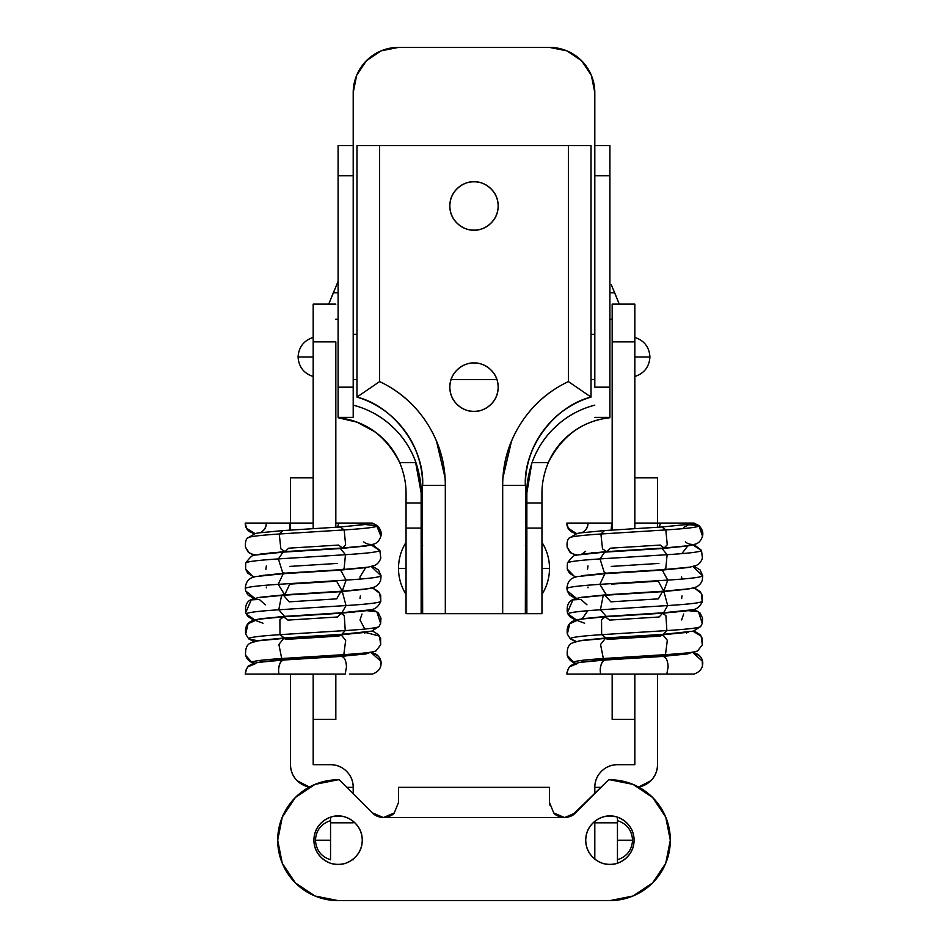 <?xml version="1.0" encoding="UTF-8"?>
<svg xmlns="http://www.w3.org/2000/svg" width="948" height="948" viewBox="0 0 948 948"><rect width="100%" height="100%" fill="white"/><g stroke="black" fill="none" stroke-linecap="round" stroke-linejoin="round"><path stroke-width="1.42" d="M612.171 674.087L612.171 719.39L634.828 719.39L634.828 674.087L612.171 674.087L634.828 674.087L634.828 719.39L612.171 719.39L612.171 674.087L600.546 674.087L600.226 670.52C600.594 663.896 602.513 660.377 605.962 659.974L662.368 656.443C665.816 656.526 667.748 660.021 668.139 666.93C667.748 660.021 665.816 656.526 662.368 656.443L687.916 653.883M612.171 304.118L612.171 341.873L634.828 341.873L634.828 304.118L634.828 477.78L634.828 341.873L612.171 341.873L612.171 304.118L634.828 304.118M634.828 523.083L634.828 477.78L657.474 477.78L634.828 477.78L634.828 523.083L657.474 523.083L657.474 477.78L657.474 523.083L634.828 523.083L634.828 528.676L634.828 523.083M612.171 530.098L612.171 341.873L612.171 530.098M335.829 674.087L313.184 674.087L335.829 674.087L335.829 719.39L313.184 719.39L313.184 674.087L313.184 719.39L335.829 719.39L335.829 674.087L345.143 674.087L346.494 666.93C346.091 660.021 344.171 656.526 340.711 656.443L284.317 659.974C280.857 660.377 278.949 663.896 278.57 670.52A10.57 5.404 -90 0 1 283.808 659.962A10.57 5.404 -90 0 1 284.317 659.974M335.829 341.873L335.829 527.266L335.829 341.873L313.184 341.873L335.829 341.873M313.184 304.118L313.184 477.78L313.184 304.118L335.829 304.118M313.184 528.676L313.184 523.083L313.184 528.676L313.184 523.083L290.526 523.083L313.184 523.083L313.184 477.78L290.526 477.78L290.526 530.098L290.526 477.78L313.184 477.78L313.184 528.676M309.415 787.03A22.657 22.657 0 0 1 290.526 764.692L290.526 674.158L290.526 764.692C290.526 770.949 292.742 776.282 297.162 780.714L309.368 787.053M346.944 787.338L353.201 787.338C353.201 781.093 350.985 775.748 346.565 771.328C342.133 766.908 336.801 764.692 330.544 764.692L313.184 764.692L313.184 719.39L313.184 764.692L330.544 764.692A22.657 22.657 0 0 1 353.201 787.338L353.201 793.595L353.201 787.338L346.944 787.338M353.201 859.054L353.201 859.8M353.201 822.805L330.544 822.805L330.544 859.8C321.135 856.613 316.099 850.095 315.447 840.201L330.544 840.201L315.447 840.201C316.099 850.095 321.135 856.613 330.544 859.753L330.544 817.247L330.544 822.805L353.201 822.805M634.828 764.692L634.828 719.39L634.828 764.692L617.456 764.692C611.211 764.692 605.867 766.908 601.447 771.328C597.027 775.748 594.811 781.093 594.811 787.338L601.068 787.338L594.811 787.338L594.811 793.595L594.811 787.338A22.657 22.657 0 0 1 617.456 764.692L634.828 764.692M657.474 764.692C657.474 770.949 655.269 776.282 650.849 780.714C655.269 776.282 657.474 770.949 657.474 764.692L657.474 674.123L657.474 764.692A22.657 22.657 0 0 1 638.596 787.03M638.632 787.053L650.849 780.714M657.474 527.266L657.474 523.083L660.661 523.083L659.05 527.159L660.661 523.083L693.995 523.083L657.474 523.083L657.474 527.266M594.811 822.805L594.811 859.054L594.811 821.335L594.811 822.805L617.456 822.805L594.811 822.805M617.456 863.142L617.456 822.805L617.456 863.142M617.456 817.247L617.456 822.805L617.456 817.247M474 411.337C481.074 412.297 497.83 405.057 498.162 387.175C497.83 369.282 481.074 362.041 474 363.013C481.074 362.041 497.83 369.282 498.162 387.175C497.83 405.057 481.074 412.297 474 411.337C480.672 411.337 486.371 408.967 491.088 404.251C495.804 399.535 498.162 393.847 498.162 387.175C498.162 380.504 495.804 374.804 491.088 370.087C486.371 365.371 480.672 363.013 474 363.013C467.328 363.013 461.64 365.371 456.912 370.087C452.196 374.804 449.838 380.504 449.838 387.175C449.838 393.847 452.196 399.535 456.912 404.251C461.64 408.967 467.328 411.337 474 411.337C466.937 412.297 450.17 405.057 449.838 387.175C450.17 369.282 466.937 362.041 474 363.013C466.937 362.041 450.17 369.282 449.838 387.175C450.17 405.057 466.937 412.297 474 411.337M474 230.115C481.074 231.087 497.83 223.847 498.162 205.965C497.83 188.071 481.074 180.831 474 181.803C481.074 180.831 497.83 188.071 498.162 205.965C497.83 223.847 481.074 231.087 474 230.115C480.672 230.115 486.371 227.757 491.088 223.041C495.804 218.324 498.162 212.636 498.162 205.965C498.162 199.281 495.804 193.593 491.088 188.877C486.371 184.161 480.672 181.803 474 181.803C467.328 181.803 461.64 184.161 456.912 188.877C452.196 193.593 449.838 199.281 449.838 205.965C449.838 212.636 452.196 218.324 456.912 223.041C461.64 227.757 467.328 230.115 474 230.115C466.937 231.087 450.17 223.847 449.838 205.965C450.17 188.071 466.937 180.831 474 181.803C466.937 180.831 450.17 188.071 449.838 205.965C450.17 223.847 466.937 231.087 474 230.115M520.499 423.934C508.626 442.669 502.689 463.145 502.689 485.329L502.689 613.688L525.346 613.688L525.654 477.78L525.346 613.688L422.654 613.688L422.346 477.78L422.654 613.688L445.311 613.688L445.311 485.329C445.311 463.145 439.374 442.669 427.512 423.934C415.639 405.187 399.677 391.074 379.627 381.582L379.627 145.554L591.031 145.554L591.031 397.082L568.385 381.582C548.323 391.074 532.361 405.187 520.499 423.934C508.626 442.669 502.689 463.145 502.689 485.329L502.689 613.688L445.311 613.688L445.311 485.329C445.311 463.145 439.374 442.669 427.512 423.934M525.654 477.78C527.207 458.879 533.949 442.064 545.894 427.335C557.827 412.605 572.876 402.521 591.031 397.082A92.11 92.11 0 0 0 525.346 485.329L502.689 485.329L525.346 485.329C523.403 447.859 554.58 405.969 591.031 397.082L591.031 145.554L568.385 145.554L568.385 381.582C549.556 390.493 534.281 403.552 522.573 420.77L521.483 422.393M426.517 422.393L425.439 420.77C413.719 403.552 398.444 390.493 379.627 381.582L356.969 397.082L356.969 145.554L568.385 145.554L568.385 381.582A114.767 114.767 0 0 0 502.689 485.329M356.969 397.082C393.42 405.969 424.597 447.859 422.654 485.329L445.311 485.329L422.654 485.329A92.11 92.11 0 0 0 356.969 397.082L379.627 381.582L379.627 145.554L356.969 145.554L356.969 397.082M402.118 427.335C414.051 442.064 420.794 458.879 422.346 477.78M445.062 477.78L436.436 440.903M511.565 440.903L502.938 477.78M445.311 485.329A114.767 114.767 0 0 0 379.627 381.582M568.385 381.582L591.031 397.082M338.092 816.038C345.167 815.067 361.923 822.319 362.255 840.201C361.923 858.082 345.167 865.334 338.092 864.363C344.764 864.363 350.464 862.005 355.18 857.276C359.896 852.56 362.255 846.872 362.255 840.201C362.255 833.529 359.896 827.829 355.18 823.113C350.464 818.397 344.764 816.038 338.092 816.038C331.421 816.038 325.733 818.397 321.005 823.113C316.288 827.829 313.93 833.529 313.93 840.201C313.93 846.872 316.288 852.56 321.005 857.276C325.733 862.005 331.421 864.363 338.092 864.363C331.03 865.334 314.262 858.082 313.93 840.201C314.262 822.319 331.03 815.067 338.092 816.038M553.81 813.005L564.605 817.543L383.395 817.543C387.637 817.579 391.275 816.027 394.297 812.886L398.504 802.446L398.504 787.338L398.504 802.446L394.297 812.886C392.982 815.126 389.344 816.666 383.395 817.543L376.273 815.813L372.54 812.934L383.395 817.543L394.19 813.005M609.908 816.038C616.982 815.067 633.738 822.319 634.07 840.201C633.738 858.082 616.982 865.334 609.908 864.363C616.579 864.363 622.279 862.005 626.995 857.276C631.712 852.56 634.07 846.872 634.07 840.201C634.07 833.529 631.712 827.829 626.995 823.113C622.279 818.397 616.579 816.038 609.908 816.038C603.236 816.038 597.548 818.397 592.832 823.113C588.104 827.829 585.745 833.529 585.745 840.201C585.745 846.872 588.104 852.56 592.832 857.276C597.548 862.005 603.236 864.363 609.908 864.363C602.845 865.334 586.077 858.082 585.745 840.201C586.077 822.319 602.845 815.067 609.908 816.038M564.605 817.543C560.363 817.579 556.725 816.015 553.703 812.886C555.018 815.114 558.656 816.666 564.605 817.543L564.605 817.543C569.475 817.2 573.09 815.659 575.472 812.934L571.786 815.73L608.592 779.813L609.908 779.789A60.399 60.399 0 0 1 670.319 840.201A60.399 60.399 0 0 1 609.908 900.6L338.092 900.6L314.985 896.002L295.385 882.908L282.291 863.308L277.693 840.201L282.291 817.081L295.385 797.481L314.985 784.387L338.092 779.789A60.399 60.399 0 0 1 339.408 779.813L372.54 812.934C374.91 815.659 378.536 817.2 383.395 817.543L564.605 817.543L575.472 812.934L608.592 779.813A60.399 60.399 0 0 1 609.908 779.789L633.027 784.387L652.627 797.481L665.721 817.081L670.319 840.201L665.721 863.308L652.627 882.908L633.027 896.002L609.908 900.6L338.092 900.6A60.399 60.399 0 0 1 277.693 840.201A60.399 60.399 0 0 1 338.092 779.789L339.408 779.813L372.54 812.934M549.508 802.446L549.508 787.338L398.504 787.338L549.508 787.338L549.508 802.446L553.703 812.886L549.508 802.446L549.733 805.018M608.592 779.813A60.399 60.399 0 0 1 609.908 779.789M338.092 387.175L338.092 145.554L353.201 145.554L353.201 92.703L353.201 145.554L338.092 145.554L338.092 387.175L353.201 387.175L353.201 175.759L338.092 175.759L353.201 175.759L353.201 145.554L353.201 387.175L338.092 387.175L338.092 417.369L338.092 387.175M338.092 417.748L338.092 417.748C365.478 420.829 386.026 435.807 399.748 462.671L415.971 462.671C419.585 473.882 421.303 483.954 421.149 492.877L421.149 502.985L421.149 492.877C421.149 483.231 419.419 473.171 415.971 462.671C410.946 448.463 402.876 436.258 391.761 426.079C380.646 415.888 367.788 408.92 353.201 405.151A90.605 90.605 0 0 1 415.971 462.671L399.748 462.671C394.285 450.17 386.037 439.896 375.005 431.85C363.985 423.815 351.672 419.111 338.092 417.748L356.851 422.109L374.946 431.802M609.908 145.554L609.908 417.748L594.811 417.369L609.908 417.369L609.908 175.759L594.811 175.759L594.811 387.175L609.908 387.175L594.811 387.175L594.811 175.759L609.908 175.759L609.908 145.554L594.811 145.554L594.811 175.759L594.811 145.554L609.908 145.554M548.264 462.671L532.041 462.671C528.581 473.171 526.851 483.231 526.851 492.877L531.733 463.56L526.851 492.877L526.851 502.985L526.851 492.877C526.697 483.978 528.427 473.905 532.041 462.671A90.605 90.605 0 0 1 594.811 405.151C580.212 408.92 567.354 415.888 556.251 426.079C545.136 436.258 537.066 448.463 532.041 462.671L548.264 462.671C561.974 435.807 582.522 420.829 609.908 417.748C596.328 419.111 584.027 423.815 572.995 431.85C561.963 439.896 553.715 450.17 548.264 462.671C544.057 473.028 541.96 483.089 541.96 492.877L541.96 492.841M353.201 417.369L338.092 417.369L353.201 417.369L353.201 387.175L353.201 417.369M406.052 492.841L406.052 502.985L421.149 502.985L421.149 528.072L406.052 528.072L421.149 528.072L421.149 613.688L421.149 502.985L406.052 502.985L406.052 613.688L422.654 613.688L406.052 613.688L406.052 492.877C406.052 483.089 403.943 473.028 399.748 462.671M378.086 434.22L375.076 431.897M541.96 492.877L541.96 613.688L525.346 613.688L541.96 613.688L541.96 528.072L526.851 528.072L526.851 613.688L526.851 528.072L541.96 528.072L541.96 502.985L526.851 502.985L526.851 528.072L526.851 502.985L541.96 502.985L541.96 492.877M415.39 461.095L421.149 492.83L415.39 461.095M531.733 463.56L532.61 461.095M552.542 429.669L559.972 422.832M594.811 145.554L594.811 92.703L591.362 75.366L581.539 60.672L566.845 50.848L549.508 47.4L398.504 47.4L381.167 50.848L366.461 60.672L356.649 75.366L353.201 92.703A45.303 45.303 0 0 1 398.504 47.4L549.508 47.4A45.303 45.303 0 0 1 594.811 92.703L594.811 145.554M388.028 422.832L395.47 429.669M611.341 284.815L614.671 292.79A795.562 795.562 0 0 1 619.234 304.118L611.341 284.815L614.671 292.79L609.908 292.79L614.671 292.79M612.171 319.215L609.908 319.215L612.171 319.215M336.67 284.803L328.766 304.118A795.562 795.562 0 0 1 333.329 292.79L338.092 281.473M338.092 319.215L335.829 319.215L338.092 319.215M333.329 292.79L338.092 292.79L333.329 292.79M649.925 356.969C649.273 366.864 644.237 373.382 634.828 376.522C644.237 373.382 649.273 366.864 649.925 356.969C649.273 347.075 644.237 340.557 634.828 337.417C644.237 340.557 649.273 347.075 649.925 356.969L634.828 356.969L649.925 356.969M313.184 376.522C303.763 373.382 298.738 366.864 298.075 356.969L313.184 356.969L298.075 356.969C298.738 366.864 303.763 373.382 313.184 376.522M594.811 334.312L591.031 334.312L594.811 334.312M356.969 334.312L353.201 334.312L356.969 334.312M353.201 379.615L356.969 379.615L353.201 379.615M451.047 379.615L496.953 379.615L451.047 379.615M591.031 379.615L594.811 379.615L591.031 379.615M313.184 337.417C303.763 340.557 298.738 347.075 298.075 356.969C298.738 347.075 303.763 340.557 313.184 337.417M549.508 568.385C549.449 577.77 546.937 586.457 541.96 594.432C546.937 586.457 549.449 577.77 549.508 568.385C549.449 558.988 546.937 550.302 541.96 542.327C546.937 550.302 549.449 558.988 549.508 568.385L541.96 568.385L549.508 568.385M406.052 594.432C401.075 586.457 398.551 577.77 398.504 568.385L406.052 568.385L398.504 568.385C398.551 577.77 401.075 586.457 406.052 594.432M526.851 545.728L525.346 545.728L526.851 545.728M422.654 545.728L421.149 545.728L422.654 545.728M421.149 591.031L422.654 591.031L421.149 591.031M525.346 591.031L526.851 591.031L525.346 591.031M406.052 542.327C401.075 550.302 398.551 558.988 398.504 568.385C398.551 558.988 401.075 550.302 406.052 542.327M632.565 840.201C631.901 850.095 626.877 856.613 617.456 859.753C626.877 856.613 631.901 850.095 632.565 840.201C631.901 830.294 626.877 823.776 617.456 820.636C626.877 823.776 631.901 830.294 632.565 840.201L617.456 840.201L632.565 840.201M330.544 820.636C321.135 823.776 316.099 830.294 315.447 840.201C316.099 830.294 321.135 823.776 330.544 820.636M576.337 533.665L572.094 532.184C568.587 530.145 566.857 527.112 566.868 523.083L588.009 523.083C588.021 527.171 586.231 530.228 582.641 532.255L581.918 532.634L582.641 532.255C585.947 530.37 587.736 527.313 588.009 523.083L611.756 523.083L611.128 530.169L612.171 523.083L608.355 523.071M580.946 523.083L566.868 523.083L568.243 528.297L576.621 533.594M689.018 523.083L657.474 523.071M692.218 544.413A10.57 10.511 15.1 0 1 685.392 541.912M702.527 536.189L698.901 525.595L687.324 524.564M566.94 672.843L567.888 669.525M569.985 666.634L577.439 663.553M671.065 674.087L694.055 674.075C698.688 672.405 701.484 669.667 702.468 665.875L702.776 663.327A10.57 10.57 -97.1 0 0 693.012 652.793L702.587 661.372L702.421 666.077M687.738 653.753L690.239 652.947M588.009 674.087L597.75 674.075M692.336 674.087L666.8 674.087L668.139 666.93L666.8 674.087L634.828 674.182M612.171 674.158L566.868 674.087C568.978 664.299 571.265 666.006 573.753 663.967L579.738 662.403L605.452 659.962A10.57 5.404 -90 0 1 605.962 659.974M566.88 674.087L600.546 674.087L600.226 670.52A10.57 5.404 -90 0 1 605.452 659.962L662.842 656.36M683.058 528.629L684.148 527.088L691.329 523.414L699.032 525.891C697.823 527.242 686.755 528.593 665.816 529.92L667.262 544.792L664.098 548.003L660.211 545.064L610.346 548.181L606.696 551.606L581.598 554.118M688.047 524.398L661.941 526.981L665.816 529.92C686.755 528.593 697.823 527.242 699.032 525.891L702.563 536.035C703.44 532.503 702.231 529.02 698.901 525.595L694.031 523.083M569.238 538.085L577.095 533.475L579.821 532.954L604.563 530.572L600.913 533.997L604.563 530.572L661.929 526.981L665.816 529.92L600.913 533.997L602.513 548.856L606.696 551.606L602.513 548.856L600.913 533.997C580.14 535.371 569.582 536.734 569.238 538.085C569.582 536.734 580.14 535.371 600.913 533.997L665.816 529.92L667.262 544.792L664.098 548.003L606.696 551.606M569.298 537.86C567.425 539.613 566.714 542.694 567.153 547.091L570.791 552.885L576.574 555.173L570.791 552.885L567.141 547.067M581.93 554.201L585.651 551.286L581.93 554.201M591.73 552.755L593.424 552.968L591.73 552.755M694.055 544.65L701.496 550.35L702.421 558.206M702.444 558.111L701.508 550.515C700.276 551.926 688.805 553.324 667.108 554.699L665.769 568.658L663.956 569.594L606.566 573.184L581.598 575.697M701.508 550.515L702.456 558.076C701.259 561.714 699.174 564.167 696.211 565.435L689.883 567.141L663.956 569.594L665.769 568.658L667.108 554.699L600.025 558.905L604.279 572.509L606.566 573.184L604.279 572.509L600.025 558.905C578.636 560.327 567.745 561.726 567.378 563.124L567.26 569.061L574.263 576.313L576.514 576.751L574.263 576.313L567.26 569.096L567.378 563.124C567.745 561.726 578.636 560.327 600.025 558.905L667.108 554.699C688.805 553.324 700.276 551.926 701.508 550.515L692.881 544.97L701.508 550.515M694.066 566.229L700.157 569.973L702.705 575.756L702.326 580.105M702.338 580.046L702.693 575.839C701.437 577.273 689.789 578.695 667.759 580.093L663.778 591.185L658.268 581.183L611.401 584.122M688.047 567.544L662.249 570.092L667.759 580.093C689.789 578.695 701.437 577.273 702.693 575.839L692.952 566.525L702.693 575.839L702.35 580.01C701.319 583.21 699.257 585.556 696.14 587.037L689.836 588.732L663.778 591.185L606.258 594.787L599.859 584.347C578.28 585.781 567.295 587.191 566.916 588.601L567.354 590.96L576.467 598.342L567.342 590.912L566.916 588.601C567.295 587.191 578.28 585.781 599.859 584.347L606.4 594.775L581.598 597.276M566.916 588.601L566.904 588.554C567.698 578.292 573.967 577.605 577.107 576.609L604.871 573.694L599.859 584.347L604.871 573.694L662.249 570.092L667.759 580.093L599.859 584.347L667.759 580.093L663.778 591.185M587.997 587.784L587.973 587.061M694.078 587.796L700.205 591.599L702.326 595.522L702.421 601.328L701.33 593.33L694.896 588.412L693 588.092L694.896 588.412L701.33 593.33L702.255 601.885M688.058 589.111L662.439 591.659L605.049 595.249L610.844 601.838L658.35 598.863L662.439 591.659L664.11 592.204L667.676 605.559C689.587 604.172 701.165 602.762 702.421 601.34L702.421 601.34C701.165 602.762 689.587 604.172 667.676 605.559L663.588 612.764L606.21 616.366L581.61 618.843M682.003 595.901L681.659 598.591M662.439 591.659L664.11 592.204L667.676 605.559L600.428 609.777L606.21 616.366L600.428 609.777C579.121 611.187 568.29 612.586 567.923 613.972L576.443 619.921L567.959 614.043M605.049 595.249L579.785 597.667L573.706 599.255C568.599 600.949 566.501 605.417 567.39 612.645L567.923 613.972C568.29 612.586 579.121 611.187 600.428 609.777L603.106 596.019L605.049 595.249L603.106 596.019L600.428 609.777L667.676 605.559L663.588 612.764L692.55 609.765C696.744 609.244 699.991 606.578 702.29 601.779L702.421 601.328M582.06 618.89L587.914 610.69L582.06 618.89M674.016 612.041L675.877 612.242L674.016 612.041M687.715 610.619L698.463 611.685L702.267 623.405L700.679 626.545L693.403 631.131L663.399 634.342L606.033 637.945L601.648 634.662C581.053 636.025 570.589 637.376 570.258 638.715L576.443 641.5L570.258 638.715L575.602 641.725M605.227 616.816L579.738 619.245L573.813 620.786C568.575 622.883 566.418 627.339 567.366 634.129L570.258 638.715C570.589 637.376 581.053 636.025 601.648 634.662L601.542 619.719L605.227 616.816L601.542 619.719L601.648 634.662L666.882 630.574L665.923 615.69L662.616 613.226L605.227 616.816L609.623 620.099L659.144 616.994L662.628 613.226L665.923 615.69L666.882 630.574C688.212 629.211 699.494 627.837 700.714 626.462C699.494 627.837 688.212 629.211 666.882 630.574L663.399 634.342L666.882 630.574L601.648 634.662L606.045 637.945L581.622 640.41M686.364 633.074L688.058 632.269L662.759 634.793L605.369 638.383L607.917 639.367L660.543 636.072L662.759 634.793L667.321 640.303L665.484 654.641C685.854 653.338 696.65 652.034 697.835 650.707C696.65 652.034 685.854 653.338 665.484 654.641L663.256 655.921L605.902 659.512L581.622 661.977M662.759 634.793L667.321 640.303L665.484 654.641L603.343 658.528L605.902 659.512L603.343 658.528C583.802 659.832 573.884 661.111 573.587 662.391L575.614 663.304M605.369 638.383L579.678 640.836L572.995 642.744C568.682 644.095 566.774 648.302 567.271 655.376L573.587 662.391C573.884 661.111 583.802 659.832 603.343 658.528L600.546 644.486L605.369 638.383L600.546 644.486L603.343 658.528L665.484 654.641L663.268 655.921L686.968 653.859L697.586 650.968L702.302 644.877M681.802 553.644L687.821 545.882L681.802 553.644M688.047 545.965L662.071 548.537L667.108 554.699L662.071 548.537L604.694 552.139L600.025 558.905L604.694 552.139L577.154 555.03C575.495 553.845 572.236 556.5 567.378 562.994M658.919 563.432L611.235 566.418M587.997 565.909L587.511 569.393M681.731 578.244L681.659 576.894M586.966 604.824L580.958 599.432L572.9 599.883L567.378 612.598L569.63 616.567L575.578 620.158M693.035 609.659L698.463 611.685L702.278 623.369L700.679 626.545M584.643 623.227L577.071 620.419L569.712 623.784L567.354 634.082L570.364 638.869L567.354 634.082M686.577 632.814L687.727 632.186L686.577 632.814M693.035 631.226L701.153 636.132L702.338 644.782L701.153 636.132L693.035 631.226M567.26 655.329L574.263 662.842C570.708 661.384 568.373 658.872 567.26 655.329M693.687 674.087L633.868 674.087M566.868 523.083L612.171 523.083M254.68 533.665L250.438 532.184C246.942 530.145 245.2 527.112 245.224 523.083L266.364 523.083C266.364 527.171 264.575 530.228 260.996 532.255L260.273 532.634M259.302 523.083L245.224 523.083L246.587 528.297L254.976 533.594M260.25 532.634L260.996 532.255C264.302 530.37 266.092 527.313 266.364 523.083L290.1 523.083L289.472 530.169L290.526 523.083L286.711 523.071M367.919 523.711L335.829 523.071L339.017 523.083L337.393 527.159L339.017 523.083L372.339 523.083L335.829 523.083M370.561 544.413A10.57 10.511 15.1 0 1 363.736 541.912M380.883 536.189L376.51 525.216M367.362 523.083L362.124 523.095M366.39 524.398L340.285 526.981L344.171 529.92C365.099 528.593 376.178 527.242 377.387 525.891L380.918 536.035C381.795 532.503 380.575 529.02 377.257 525.595L365.667 524.564L377.387 525.891C376.178 527.242 365.099 528.593 344.171 529.92L345.617 544.792L342.453 548.003L338.566 545.064L288.702 548.181L285.052 551.606L259.942 554.118M245.295 672.843L246.243 669.525M248.329 666.634L255.794 663.553M349.409 674.087L372.41 674.075C377.031 672.405 379.84 669.667 380.812 665.875L381.132 663.327A10.57 10.57 -97.1 0 0 371.367 652.793L380.942 661.372L380.764 666.077M366.094 653.753L368.594 652.947M313.184 674.182L245.224 674.087C247.321 664.299 249.608 666.006 252.109 663.967L258.093 662.403L283.808 659.962L341.197 656.36L366.272 653.883M266.364 674.087L276.105 674.075M341.197 656.36L340.711 656.443C344.171 656.526 346.091 660.021 346.494 666.93L345.143 674.087L335.829 674.123M372.031 674.087L370.692 674.087M313.184 674.087L278.89 674.087L278.57 670.52L278.89 674.087L245.224 674.087M247.582 538.085L255.45 533.475L258.176 532.954L282.907 530.572L279.257 533.997L282.919 530.572L340.285 526.981L344.171 529.92L279.257 533.997L280.857 548.856L285.052 551.606L280.857 548.856L279.257 533.997C258.496 535.371 247.938 536.734 247.582 538.085C247.938 536.734 258.496 535.371 279.257 533.997L344.171 529.92L345.617 544.792L342.453 548.003L285.052 551.606M247.641 537.86C245.769 539.613 245.058 542.694 245.496 547.091L249.146 552.885L254.917 555.173L249.146 552.885L245.496 547.067M270.085 552.755L271.78 552.968L270.085 552.755M372.41 544.65L379.84 550.35L380.776 558.206M380.8 558.111L379.864 550.515C378.619 551.926 367.149 553.324 345.463 554.699L344.112 568.658L342.311 569.594L284.91 573.184L259.953 575.697M379.864 550.515L380.8 558.076C379.603 561.714 377.529 564.167 374.567 565.435L368.239 567.141L342.311 569.594L344.112 568.658L345.463 554.699L278.38 558.905L282.634 572.509L284.91 573.184L282.634 572.509L278.38 558.905C256.991 560.327 246.101 561.726 245.722 563.124L245.603 569.061L252.618 576.313L254.858 576.751L252.618 576.313L245.615 569.096L245.722 563.124C246.101 561.726 256.991 560.327 278.38 558.905L345.463 554.699C367.149 553.324 378.619 551.926 379.864 550.515L371.237 544.97L379.864 550.515M372.422 566.229L378.501 569.973L381.049 575.756L380.669 580.105M380.693 580.046L381.049 575.839C379.793 577.273 368.144 578.695 346.115 580.093L342.24 591.173L336.623 581.183L289.756 584.122L284.744 594.775L259.953 597.276M366.402 567.544L340.605 570.092L346.115 580.093C368.144 578.695 379.793 577.273 381.049 575.839L371.308 566.525L381.049 575.839L380.705 580.01C379.674 583.21 377.6 585.556 374.496 587.037L368.18 588.732L342.133 591.185L284.613 594.787L278.214 584.347C256.624 585.781 245.651 587.191 245.271 588.601L245.71 590.96L254.811 598.342L245.686 590.912L245.271 588.601C245.651 587.191 256.624 585.781 278.214 584.347L284.744 594.775M245.271 588.601L245.259 588.554C246.053 578.292 252.322 577.605 255.45 576.609L283.215 573.694L278.214 584.347L283.215 573.694L340.593 570.092L346.115 580.093L278.214 584.347L346.115 580.093L342.133 591.185M266.352 587.784L266.329 587.061M372.434 587.796L378.56 591.599L380.681 595.522L380.764 601.328L379.686 593.33L373.251 588.412L371.355 588.092L373.251 588.412L379.686 593.33L380.764 601.34C379.52 602.762 367.942 604.172 346.032 605.559L341.932 612.764L284.566 616.366L259.953 618.843M366.402 589.111L340.794 591.659L283.405 595.249L289.187 601.838L336.694 598.863L340.794 591.659L342.465 592.204L346.032 605.559C367.942 604.172 379.52 602.762 380.764 601.34L380.634 601.779C378.347 606.578 375.1 609.244 370.905 609.765L341.932 612.764L346.032 605.559L278.771 609.777L284.566 616.366L278.771 609.777C257.477 611.187 246.646 612.586 246.267 613.972L254.799 619.921L246.302 614.043M360.359 595.901L360.003 598.591M352.36 612.041L354.22 612.242L352.36 612.041M366.07 610.619L376.806 611.685L380.622 623.405L379.022 626.545L371.746 631.131L341.754 634.342L284.388 637.945L259.977 640.41M378.939 626.628L379.07 626.462C377.837 627.837 366.568 629.211 345.238 630.574L341.754 634.342L345.238 630.574L279.992 634.662L284.388 637.945L279.992 634.662C259.408 636.025 248.945 637.376 248.601 638.715L254.799 641.5L248.601 638.715L253.957 641.725M364.826 629.057L360.003 619.968L362.006 614.031M366.414 610.69L340.972 613.226L337.5 616.994L287.967 620.099L283.571 616.816L279.897 619.719L279.992 634.662C259.408 636.025 248.945 637.376 248.601 638.715L245.71 634.129C244.774 627.339 246.918 622.883 252.168 620.786L258.093 619.245L283.571 616.816L279.897 619.719L279.992 634.662L345.238 630.574C366.568 629.211 377.837 627.837 379.07 626.462M364.719 633.074L366.414 632.269L341.114 634.793L283.713 638.383L286.272 639.367L338.898 636.072L341.114 634.793L345.676 640.303L343.828 654.641C364.21 653.338 374.993 652.034 376.19 650.707C374.993 652.034 364.21 653.338 343.828 654.641L341.612 655.921L284.246 659.512L281.698 658.528C262.158 659.832 252.239 661.111 251.931 662.391L254.811 663.067L252.63 662.842M341.114 634.793L345.676 640.303L343.828 654.641L281.698 658.528L284.258 659.512L259.977 661.977M283.713 638.383L258.034 640.836L251.35 642.744C247.037 644.095 245.129 648.302 245.615 655.376L251.931 662.391C252.239 661.111 262.158 659.832 281.698 658.528L278.89 644.486L283.713 638.383L278.89 644.486L281.698 658.528L343.828 654.641L341.612 655.921L365.312 653.859L375.941 650.968L380.658 644.877M366.39 545.965L340.427 548.537L345.463 554.699L340.415 548.537L283.049 552.139L278.38 558.905L283.049 552.139L255.51 555.03C253.839 553.845 250.58 556.5 245.722 562.994M337.275 563.432L289.578 566.418M266.352 565.909L265.867 569.393M360.074 578.244L360.003 576.894L365.62 567.71M340.794 591.659L342.465 592.204L346.032 605.559L278.771 609.777C257.477 611.187 246.646 612.586 246.267 613.972L247.985 616.567L253.934 620.158M283.405 595.249L281.461 596.019L278.771 609.777L281.461 596.019L283.405 595.249L258.14 597.667L252.061 599.255C246.954 600.949 244.845 605.417 245.745 612.645L246.29 614.008M265.322 604.824L259.314 599.432L251.244 599.883L245.733 612.598M371.379 609.659L376.806 611.685L380.634 623.369L379.022 626.545M340.972 613.226L344.278 615.69L345.238 630.574L344.278 615.69L340.972 613.226L283.582 616.816M262.987 623.227L255.415 620.419L248.068 623.784L245.698 634.082M248.969 639.047L258.259 640.801M365.549 632.446L379.496 636.132L380.681 644.782L379.496 636.132L365.549 632.446M252.606 662.842C249.063 661.384 246.717 658.872 245.603 655.329L251.931 662.391L253.969 663.304M245.224 523.083L290.526 523.083M569.914 530.584L575.614 533.866M702.563 536.035C701.307 540.099 699.162 542.718 696.105 543.903L689.931 545.55L664.098 548.003M567.188 547.245L569.784 552.02L575.59 555.445M567.283 569.167L569.499 573.279L575.578 577.012M566.904 588.554L567.354 590.96M567.366 591.007L569.499 594.834L575.566 598.591M681.648 619.968L683.662 614.031M567.378 612.598L567.935 614.008M694.078 609.374L700.015 612.953L702.598 618.215L702.267 623.405M688.058 610.69L662.628 613.226M694.066 630.941L700.157 634.686L702.255 638.419L702.338 644.782M694.043 652.52L700.228 656.348L702.113 659.583L702.456 665.911M248.269 530.584L253.957 533.866M377.257 525.595L372.386 523.083M380.918 536.035C379.662 540.099 377.505 542.718 374.46 543.903L368.286 545.55L342.453 548.003M245.544 547.245L248.139 552.02L253.946 555.445M245.639 569.167L247.855 573.279L253.922 577.012M245.259 588.554L245.71 590.96M245.722 591.007L247.843 594.834L253.922 598.591M372.434 609.374L378.371 612.953L380.954 618.215L380.622 623.405M372.41 630.941L378.513 634.686L380.61 638.419L380.681 644.782M372.398 652.52L378.584 656.348L380.468 659.583L380.812 665.911"/></g></svg>
